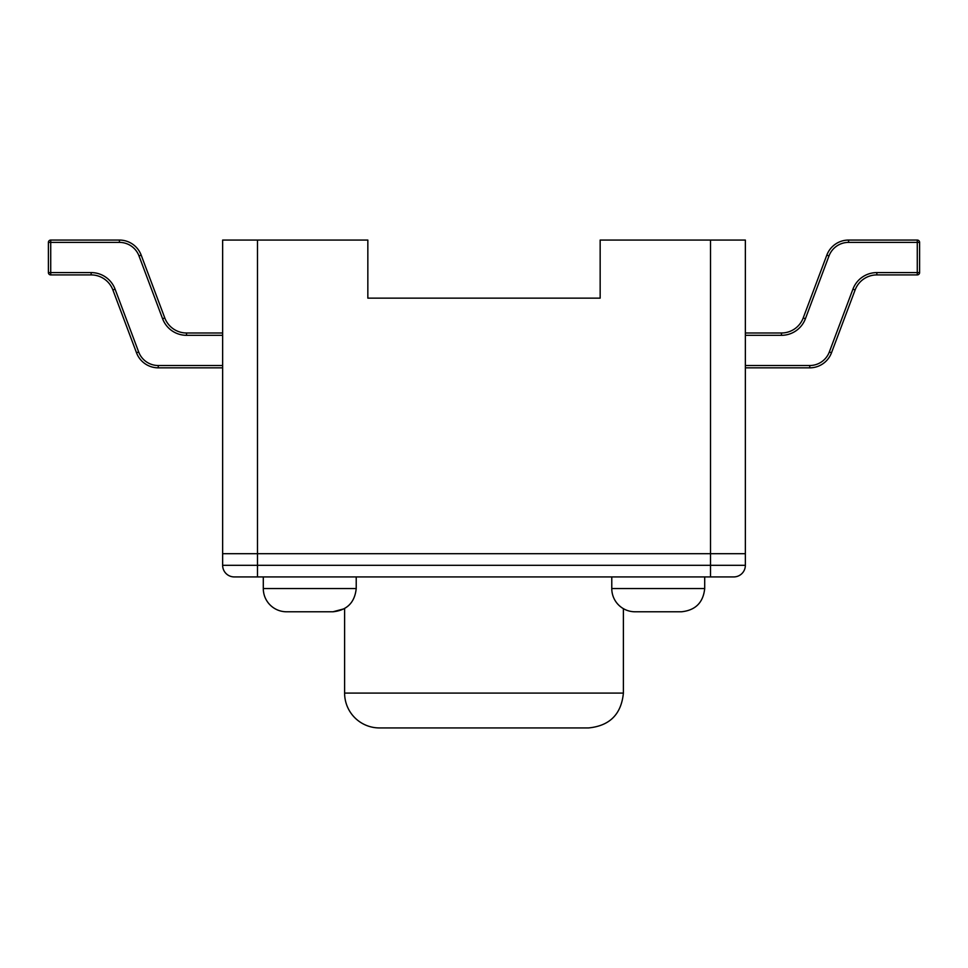 <?xml version="1.0" encoding="UTF-8"?>
<svg xmlns="http://www.w3.org/2000/svg" width="968" height="968" viewBox="0 0 968 968"><rect width="100%" height="100%" fill="white"/><g stroke="black" fill="none" stroke-linecap="round" stroke-linejoin="round"><path stroke-width="1.45" d="M623.392 693.088C621.323 714.251 609.707 725.867 588.544 727.936L379.456 727.936A34.848 34.848 0 0 1 344.608 693.088L623.392 693.088L623.392 608.666M251.68 576.928L733.744 576.928A11.616 11.616 0 0 0 745.36 565.312L745.36 553.696L710.512 553.696L745.36 553.696L745.36 240.064L710.512 240.064L710.512 553.696L222.64 553.696L257.488 553.696L257.488 240.064L222.64 240.064L222.64 565.312A11.616 11.616 0 0 0 234.256 576.928L257.488 576.928L234.256 576.928M257.488 240.064L367.84 240.064L367.84 298.144L600.16 298.144L600.16 240.064L710.512 240.064M710.512 576.928L710.512 553.696L257.488 553.696L257.488 565.312L222.64 565.312M704.704 588.544C703.228 602.556 695.484 610.3 681.472 611.776L635.008 611.776A23.232 23.232 0 0 1 611.776 588.544L704.704 588.544L704.704 576.928M286.528 611.776L332.992 611.776L286.528 611.776A23.232 23.232 0 0 1 263.296 588.544L356.224 588.544L356.224 576.928M917.277 240.064L848.573 240.064L848.573 242.387L919.6 242.387A2.323 2.323 0 0 0 917.277 240.064L917.277 274.912A2.323 2.323 0 0 0 919.6 272.589L876.851 272.589A25.555 25.555 0 0 0 852.929 289.154A25.555 25.555 0 0 1 876.851 272.589A25.555 25.555 0 0 0 852.929 289.154L829.334 351.965A20.909 20.909 0 0 1 809.756 365.517L745.36 365.517M919.6 242.387L919.6 272.589A2.323 2.323 0 0 1 917.277 274.912L876.851 274.912L876.851 272.589A25.555 25.555 0 0 0 852.929 289.154L855.107 289.976A23.232 23.232 0 0 1 876.851 274.912M745.36 367.84L809.756 367.84A23.232 23.232 0 0 0 831.5 352.776L855.107 289.976M848.573 240.064A23.232 23.232 0 0 0 826.817 255.128L803.222 317.928A23.232 23.232 0 0 1 781.479 332.992L745.36 332.992M50.723 240.064L119.427 240.064L119.427 242.387L48.4 242.387A2.323 2.323 0 0 1 50.723 240.064L50.723 274.912A2.323 2.323 0 0 1 48.4 272.589L91.149 272.589A25.555 25.555 0 0 1 115.071 289.154A25.555 25.555 0 0 0 91.149 272.589A25.555 25.555 0 0 1 115.071 289.154L138.666 351.965A20.909 20.909 0 0 0 158.244 365.517L222.64 365.517M48.4 242.387L48.4 272.589A2.323 2.323 0 0 0 50.723 274.912L91.149 274.912L91.149 272.589A25.555 25.555 0 0 1 115.071 289.154L112.893 289.976A23.232 23.232 0 0 0 91.149 274.912M222.64 367.84L158.244 367.84A23.232 23.232 0 0 1 136.5 352.776L112.893 289.976M119.427 240.064A23.232 23.232 0 0 1 141.183 255.128L164.778 317.928A23.232 23.232 0 0 0 186.522 332.992L222.64 332.992M257.488 576.928L257.488 565.312L745.36 565.312M809.756 367.84L809.756 365.517M831.5 352.776L829.334 351.965M826.817 255.128L828.995 255.939A20.909 20.909 0 0 1 848.573 242.387M803.222 317.928L805.4 318.75L828.995 255.939M781.479 332.992L781.479 335.315A25.555 25.555 0 0 0 805.4 318.75M745.36 335.315L781.479 335.315M158.244 367.84L158.244 365.517M136.5 352.776L138.666 351.965M141.183 255.128L139.005 255.939A20.909 20.909 0 0 0 119.427 242.387M164.778 317.928L162.6 318.75L139.005 255.939M186.522 332.992L186.522 335.315A25.555 25.555 0 0 1 162.6 318.75M222.64 335.315L186.522 335.315M356.224 588.544C354.748 602.556 347.004 610.3 332.992 611.776L344.608 608.666L344.608 693.088M611.776 576.928L611.776 588.544M263.296 576.928L263.296 588.544"/></g></svg>
